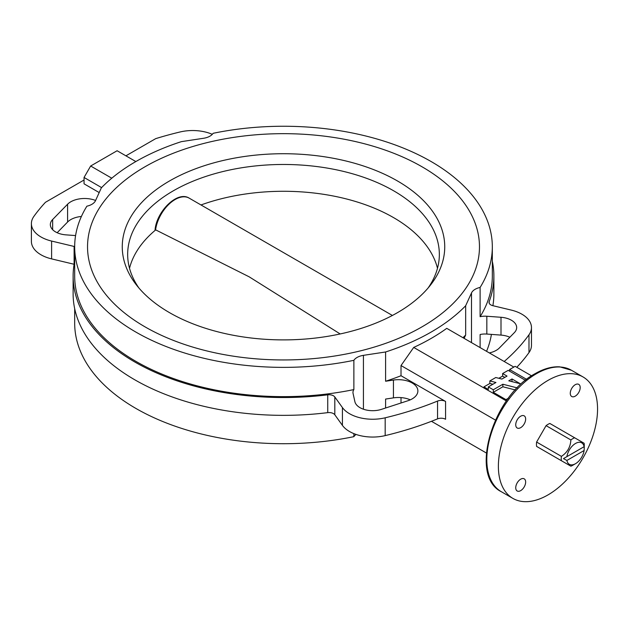 <?xml version="1.0" encoding="UTF-8"?>
<svg xmlns="http://www.w3.org/2000/svg" width="628" height="628" viewBox="0 0 628 628"><rect width="100%" height="100%" fill="white"/><g stroke="black" fill="none" stroke-linecap="round" stroke-linejoin="round"><path stroke-width="0.94" d="M422.071 166.805A195.967 113.142 0 0 0 208.512 142.281A195.967 113.142 0 0 0 87.535 246.812A195.967 113.142 0 0 0 144.935 326.811A195.967 113.142 0 0 0 358.494 351.335A195.967 113.142 0 0 0 479.47 246.812A195.967 113.142 0 0 0 422.071 166.805A195.967 113.142 0 0 0 208.512 142.281A195.967 113.142 0 0 0 87.535 246.812A195.967 113.142 0 0 0 144.935 326.811A195.967 113.142 0 0 0 358.494 351.335A195.967 113.142 0 0 0 479.47 246.812A195.967 113.142 0 0 0 422.071 166.805M520.69 427.652A7.01 4.051 120 0 0 525.275 421.466A7.01 4.051 120 0 0 524.199 415.854A7.01 4.051 120 0 0 520.69 416.199A7.01 4.051 120 0 0 516.114 422.377A7.01 4.051 120 0 0 517.189 427.998A7.01 4.051 120 0 0 520.69 427.652M520.69 490.633A7.01 4.051 120 0 0 525.275 484.455A7.01 4.051 120 0 0 524.199 478.834A7.01 4.051 120 0 0 520.69 479.18A7.01 4.051 120 0 0 516.114 485.358A7.01 4.051 120 0 0 517.189 490.978A7.01 4.051 120 0 0 520.69 490.633M575.24 396.158A7.01 4.051 120 0 0 579.817 389.98A7.01 4.051 120 0 0 578.741 384.36A7.01 4.051 120 0 0 575.24 384.705A7.01 4.051 120 0 0 570.656 390.883A7.01 4.051 120 0 0 571.731 396.504A7.01 4.051 120 0 0 575.24 396.158M547.969 380.411A70.124 40.49 120 0 0 502.157 442.206A70.124 40.49 120 0 0 512.903 498.404A70.124 40.49 120 0 0 547.969 494.927A70.124 40.49 120 0 0 593.782 433.132A70.124 40.49 120 0 0 583.027 376.941A70.124 40.49 120 0 0 547.969 380.411M489.338 352.928A19.476 11.249 0 0 0 499.409 347.936L514.356 332.636A17.922 10.346 0 0 0 516.663 327.549A17.922 10.346 0 0 0 501.003 317.281L486.833 316.245A14.028 8.101 0 0 0 480.114 316.7L480.114 287.436A208.826 120.56 0 0 0 492.321 246.812A208.826 120.56 0 0 0 431.161 161.561A208.826 120.56 0 0 0 213.135 133.301A14.028 8.101 0 0 1 203.582 138.27L181.406 141.638A208.826 120.56 0 0 0 101.336 187.866L95.503 200.67A14.028 8.101 0 0 1 86.892 206.18A208.826 120.56 0 0 0 74.677 246.812L74.677 276.077A208.826 120.56 0 0 0 353.87 389.588A14.028 8.101 0 0 0 352.967 392.445A14.028 8.101 0 0 0 353.077 393.466L354.883 401.653A17.922 10.346 0 0 0 359.985 407.658A17.922 10.346 0 0 0 381.463 409.354L407.965 400.727A19.476 11.249 0 0 0 417.879 390.93A19.476 11.249 0 0 0 393.442 380.058L385.6 381.243A208.826 120.56 0 0 0 401.017 375.732L401.017 365.551L413.703 347.433L506.427 400.962M95.597 200.473A19.476 11.249 0 0 0 67.596 204.218L52.65 219.517A17.922 10.346 0 0 0 50.334 224.604A17.922 10.346 0 0 0 55.586 231.92A17.922 10.346 0 0 0 65.995 234.864L75.588 235.571M504.19 361.5A265.699 153.405 0 0 0 528.98 334.779A32.727 18.895 0 0 0 531.469 327.549A32.727 18.895 0 0 0 521.884 314.188A32.727 18.895 0 0 0 511.27 310.091L492.886 305.695A6.233 3.595 180 0 1 489.039 302.374A6.233 3.595 180 0 1 489.181 301.613A210.38 121.463 0 0 0 493.883 276.077A210.38 121.463 0 0 0 492.321 261.319M74.677 261.319A210.38 121.463 0 0 0 73.123 276.077L73.123 293.888A210.38 121.463 0 0 0 327.738 412.635A6.233 3.595 180 0 1 333.46 413.609A6.233 3.595 180 0 1 334.81 414.778L342.425 425.392A32.727 18.895 0 0 0 385.184 435.612A265.699 153.405 0 0 0 437.543 418.876L437.543 401.064A6.233 3.595 180 0 1 445.566 401.449L401.017 375.732M73.123 276.077A210.38 121.463 0 0 0 327.738 394.824A6.233 3.595 180 0 1 333.46 395.797A6.233 3.595 180 0 1 334.81 396.967L342.425 407.572A32.727 18.895 0 0 0 385.184 417.801A265.699 153.405 0 0 0 437.543 401.064M212.319 134.329A32.727 18.895 0 0 0 180.11 131.966A270.173 155.987 0 0 0 155.689 138.647L125.922 155.83M513.845 367.074L446.759 328.342A208.826 120.56 180 0 1 413.703 347.433M401.017 397.603L401.017 402.988M431.467 421.302L486.355 452.992M495.406 420.046L401.017 365.551M462.977 337.707A208.826 120.56 0 0 0 465.662 335.022L465.662 305.757A208.826 120.56 0 0 1 385.6 351.978L385.6 381.243M410.288 399.84A19.476 11.249 0 0 0 393.442 397.869L385.6 399.063L385.6 408.012M101.603 187.599L84.05 177.465L84.05 183.823L99.193 192.568M480.114 316.7A208.826 120.56 0 0 0 492.321 276.077L492.321 246.812M465.662 335.022L464.131 338.374M84.05 180.008L45.467 202.287A270.173 155.987 0 0 0 33.888 216.385A32.727 18.895 0 0 0 31.4 223.615A32.727 18.895 0 0 0 51.606 241.066L74.112 246.451A6.233 3.595 180 0 1 74.677 246.608M81.404 216.456A19.476 11.249 0 0 0 67.596 222.029L57.156 232.721M445.566 401.449L445.566 419.269A6.233 3.595 0 0 0 437.543 418.876M74.112 246.451L74.112 264.27A6.233 3.595 180 0 1 74.12 264.27L51.606 258.885A32.727 18.895 0 0 1 31.4 241.427L31.4 223.615M492.886 305.695A210.38 121.463 0 0 0 493.883 293.888L493.883 276.077M516.797 367.301A265.699 153.405 0 0 0 528.98 352.591A32.727 18.895 0 0 0 531.469 345.361L531.469 327.549M509.85 337.244A17.922 10.346 0 0 0 501.003 335.101L486.833 334.057A14.028 8.101 0 0 0 480.114 334.512L480.114 347.598M353.87 389.588L353.87 360.323A208.826 120.56 0 0 1 74.677 246.812M74.677 308.646L74.677 323.153A208.826 120.56 0 0 0 353.87 436.664L353.87 433.626M486.551 351.311A208.826 120.56 0 0 0 491.41 334.394M385.6 351.978L363.424 355.346A14.028 8.101 0 0 0 353.87 360.323M480.114 287.436A14.028 8.101 0 0 0 471.495 292.954L465.662 305.757M356.068 434.443A14.028 8.101 0 0 0 353.87 436.664M135.844 161.561L117.106 150.744L90.66 166.012L111.784 178.203M84.05 177.465L90.66 166.012M561.401 456.368L536.602 442.049A16.289 9.404 120 0 0 536.453 444.318A16.289 9.404 120 0 0 536.602 446.406L561.401 460.724A16.289 9.404 120 0 1 561.244 458.628A16.289 9.404 120 0 1 561.401 456.368C567.32 452.521 570.475 447.05 570.876 439.953L546.077 425.643A16.289 9.404 120 0 1 549.853 423.46L584.119 443.25A16.289 9.404 120 0 1 584.275 445.338L584.119 446.696A12.387 7.151 120 0 0 575.515 443.462A12.387 7.151 120 0 0 566.911 456.635L563.449 458.628L566.911 460.45A12.387 7.151 120 0 0 575.515 463.692A12.387 7.151 120 0 0 584.119 450.519L584.275 446.61L563.449 458.628M575.515 463.692L572.76 465.277A16.289 9.404 120 0 1 570.876 466.188L561.401 460.724M566.911 460.45L584.119 450.519M574.644 437.779A16.289 9.404 120 0 0 570.876 439.953M536.602 442.049L546.077 425.643M584.119 446.696L566.911 456.635M169.489 312.634A161.239 93.085 180 0 1 136.315 284.814A161.239 93.085 180 0 1 192.066 170.133A161.239 93.085 180 0 1 397.508 180.99A161.239 93.085 180 0 1 430.69 284.814A161.239 93.085 180 0 1 169.489 312.634M428.1 287.993A155.838 89.969 0 0 0 439.341 254.442A155.838 89.969 0 0 0 393.693 190.826A155.838 89.969 0 0 0 223.866 171.318A155.838 89.969 0 0 0 127.665 254.442A155.838 89.969 0 0 0 138.906 287.993M392.398 315.46L189.161 198.126A28.048 16.195 120 0 0 169.128 204.061A28.048 16.195 120 0 0 155.587 229.832L249.143 276.807L340.18 333.955M525.495 380.348L508.178 370.355L502.628 373.55L507.031 376.094L501.882 379.061L495.775 377.514L489.848 380.929L495.955 382.483L488.317 386.895L493.286 389.76L493.286 392.312L502.863 386.777L515.321 389.949M493.286 392.312L505.956 399.628L508.468 398.176M489.848 380.929L489.848 383.473L492.894 384.25M489.848 383.473L483.921 386.903L488.317 389.439L488.317 386.895M502.628 373.55L502.628 376.101L504.826 377.365M502.628 376.101L498.836 378.291M531.61 375.858L515.125 366.336L509.606 369.523L509.606 371.179M493.286 389.76L502.863 384.234L517.26 387.892M520.259 383.732L512.001 378.959L508.782 380.819L520.259 383.732M502.863 384.234L502.863 386.777M512.393 381.73L511.844 381.596M512.001 378.959L512.001 381.502M509.606 369.523L526.696 379.391M536.398 373.731A70.124 40.49 120 0 0 490.586 435.526A70.124 40.49 120 0 0 501.332 491.724C468.59 475.741 493.137 395.593 535.229 373.613C543.754 368.707 551.894 366.438 559.658 366.823L571.456 370.261A70.124 40.49 120 0 0 536.398 373.731M334.81 396.967L334.81 414.778M385.184 417.801L385.184 435.612M528.98 334.779L528.98 352.591M489.181 301.613L489.181 303.128M51.606 241.066L51.606 258.885M327.738 394.824L327.738 412.635M342.425 407.572L342.425 425.392M52.65 229.683L52.65 219.517M67.596 222.029L67.596 204.218M486.833 334.057L486.833 316.245M501.003 335.101L501.003 317.281M471.495 342.621L471.495 292.954M393.442 397.869L393.442 380.058M363.424 409.213L363.424 355.346M155.697 229.887A155.579 89.82 0 0 0 129.517 268.282M437.488 268.282A155.579 89.82 0 0 0 393.513 217.586A155.579 89.82 0 0 0 200.984 204.956M501.332 491.724L512.903 498.404M571.456 370.261L583.027 376.941M155.061 229.754C156.702 211.126 177.536 190.582 189.161 198.126"/></g></svg>
